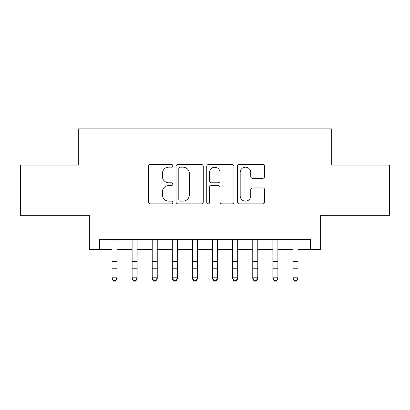 <?xml version="1.0" encoding="UTF-8"?>
<svg xmlns="http://www.w3.org/2000/svg" width="410" height="410" viewBox="0 0 410 410"><rect width="100%" height="100%" fill="white"/><g stroke="black" fill="none" stroke-linecap="round" stroke-linejoin="round"><path stroke-width="0.61" d="M172.825 165.799A1.384 1.384 0 0 0 171.447 164.415L150.475 164.415A1.973 1.973 0 0 0 148.497 166.388L148.497 201.92A1.973 1.973 0 0 0 150.475 203.893L171.447 203.893A1.384 1.384 0 0 0 172.825 202.509A1.384 1.384 0 0 0 171.447 201.131L168.73 201.131A6.314 6.314 0 0 1 162.416 194.811L162.416 191.849A6.314 6.314 0 0 1 168.73 185.535L171.447 185.535A1.384 1.384 0 0 0 172.825 184.151A1.384 1.384 0 0 0 171.447 182.773L168.73 182.773A6.314 6.314 0 0 1 162.416 176.454L162.416 173.497A6.314 6.314 0 0 1 168.73 167.177L171.447 167.177A1.384 1.384 0 0 0 172.825 165.799M262.687 178.329A1.973 1.973 0 0 0 264.66 176.356L264.66 166.388A1.973 1.973 0 0 0 262.687 164.415L239.394 164.415A1.973 1.973 0 0 0 237.421 166.388L237.421 201.92A1.973 1.973 0 0 0 239.394 203.893L262.687 203.893A1.973 1.973 0 0 0 264.66 201.92L264.66 189.876A1.973 1.973 0 0 0 262.687 187.903L252.719 187.903A1.973 1.973 0 0 0 250.746 189.876L250.746 195.847A5.279 5.279 0 0 1 245.462 201.131A5.279 5.279 0 0 1 240.183 195.847L240.183 172.456A5.279 5.279 0 0 1 245.462 167.177A5.279 5.279 0 0 1 250.746 172.456L250.746 176.356A1.973 1.973 0 0 0 252.719 178.329L262.687 178.329M99.43 249.505L99.43 239.455L310.57 239.455L310.57 249.505L320.625 249.505L320.625 215.322L389.5 215.322L389.5 165.051L331.685 165.051L331.685 128.853L78.315 128.853L78.315 165.051L20.5 165.051L20.5 215.322L89.375 215.322L89.375 249.505L111.997 249.505M203.273 166.388A1.973 1.973 0 0 0 201.3 164.415L178.007 164.415A1.973 1.973 0 0 0 176.034 166.388L176.034 201.92A1.973 1.973 0 0 0 178.007 203.893L201.3 203.893A1.973 1.973 0 0 0 203.273 201.92L203.273 166.388M208.7 164.415L231.993 164.415A1.973 1.973 0 0 1 233.966 166.388L233.966 201.92A1.973 1.973 0 0 1 231.993 203.893L222.025 203.893A1.973 1.973 0 0 1 220.052 201.92L220.052 187.508A1.973 1.973 0 0 0 218.079 185.535L211.463 185.535A1.973 1.973 0 0 0 209.489 187.508L209.489 202.509A1.384 1.384 0 0 1 208.111 203.893A1.384 1.384 0 0 1 206.727 202.509L206.727 166.388A1.973 1.973 0 0 1 208.7 164.415M117.024 249.505L132.107 249.505M137.13 249.505L152.212 249.505M157.24 249.505L172.323 249.505M177.351 249.505L192.433 249.505M197.461 249.505L212.539 249.505M217.566 249.505L232.649 249.505M237.677 249.505L252.76 249.505M257.787 249.505L272.87 249.505M277.893 249.505L292.976 249.505M298.003 249.505L310.57 249.505M180.18 167.177A1.384 1.384 0 0 0 178.796 168.561L178.796 199.747A1.384 1.384 0 0 0 180.18 201.131L183.039 201.131A6.314 6.314 0 0 0 189.358 194.811L189.358 173.497A6.314 6.314 0 0 0 183.039 167.177L180.18 167.177M220.052 172.559A5.279 5.279 0 0 0 214.768 167.275A5.279 5.279 0 0 0 209.489 172.559L209.489 180.8A1.973 1.973 0 0 0 211.463 182.773L218.079 182.773A1.973 1.973 0 0 0 220.052 180.8L220.052 172.559M117.024 239.455L117.024 278.933L115.517 281.147L115.517 280.701L113.503 280.701L113.503 281.147L115.517 281.147M111.997 239.455L111.997 277.816L117.024 277.816L115.517 280.701M113.503 281.147L111.997 278.933L111.997 277.816L113.503 280.701M132.107 278.933L133.614 281.147L132.107 278.933L132.107 277.816L137.13 277.816L137.13 278.933L135.623 281.147L135.623 280.701L133.614 280.701L133.614 281.147L135.623 281.147M152.212 278.933L153.724 281.147L152.212 278.933L152.212 277.816L157.24 277.816L157.24 278.933L155.733 281.147L155.733 280.701L153.724 280.701L153.724 281.147L155.733 281.147M172.323 278.933L173.83 281.147L172.323 278.933L172.323 277.816L177.351 277.816L177.351 278.933L175.844 281.147L175.844 280.701L173.83 280.701L173.83 281.147L175.844 281.147M192.433 278.933L193.94 281.147L192.433 278.933L192.433 277.816L197.461 277.816L197.461 278.933L195.949 281.147L195.949 280.701L193.94 280.701L193.94 281.147L195.949 281.147M137.13 239.455L137.13 277.816L135.623 280.701M132.107 239.455L132.107 277.816L133.614 280.701M157.24 239.455L157.24 277.816L155.733 280.701M152.212 239.455L152.212 277.816L153.724 280.701M177.351 239.455L177.351 277.816L175.844 280.701M172.323 239.455L172.323 277.816L173.83 280.701M197.461 239.455L197.461 277.816L195.949 280.701M192.433 239.455L192.433 277.816L193.94 280.701M212.539 278.933L214.051 281.147L212.539 278.933L212.539 277.816L217.566 277.816L217.566 278.933L216.06 281.147L216.06 280.701L214.051 280.701L214.051 281.147L216.06 281.147M217.566 239.455L217.566 277.816L216.06 280.701M212.539 239.455L212.539 277.816L214.051 280.701M232.649 278.933L234.156 281.147L232.649 278.933L232.649 277.816L237.677 277.816L237.677 278.933L236.17 281.147L236.17 280.701L234.156 280.701L234.156 281.147L236.17 281.147M237.677 239.455L237.677 277.816L236.17 280.701M232.649 239.455L232.649 277.816L234.156 280.701M252.76 278.933L254.267 281.147L252.76 278.933L252.76 277.816L257.787 277.816L257.787 278.933L256.276 281.147L256.276 280.701L254.267 280.701L254.267 281.147L256.276 281.147M257.787 239.455L257.787 277.816L256.276 280.701M252.76 239.455L252.76 277.816L254.267 280.701M272.87 278.933L274.377 281.147L272.87 278.933L272.87 277.816L277.893 277.816L277.893 278.933L276.386 281.147L276.386 280.701L274.377 280.701L274.377 281.147L276.386 281.147M277.893 239.455L277.893 277.816L276.386 280.701M272.87 239.455L272.87 277.816L274.377 280.701M292.976 278.933L294.482 281.147L292.976 278.933L292.976 277.816L298.003 277.816L298.003 278.933L296.497 281.147L296.497 280.701L294.482 280.701L294.482 281.147L296.497 281.147M298.003 239.455L298.003 277.816L296.497 280.701M292.976 239.455L292.976 277.816L294.482 280.701M117.024 261.334L111.997 261.334M117.024 268.232L111.997 268.232M117.024 240.106L111.997 240.106M137.13 261.334L132.107 261.334M137.13 268.232L132.107 268.232M137.13 240.106L132.107 240.106M157.24 261.334L152.212 261.334M157.24 268.232L152.212 268.232M157.24 240.106L152.212 240.106M177.351 261.334L172.323 261.334M177.351 268.232L172.323 268.232M177.351 240.106L172.323 240.106M197.461 261.334L192.433 261.334M197.461 268.232L192.433 268.232M197.461 240.106L192.433 240.106M217.566 261.334L212.539 261.334M217.566 268.232L212.539 268.232M217.566 240.106L212.539 240.106M237.677 261.334L232.649 261.334M237.677 268.232L232.649 268.232M237.677 240.106L232.649 240.106M257.787 261.334L252.76 261.334M257.787 268.232L252.76 268.232M257.787 240.106L252.76 240.106M277.893 261.334L272.87 261.334M277.893 268.232L272.87 268.232M277.893 240.106L272.87 240.106M298.003 261.334L292.976 261.334M298.003 268.232L292.976 268.232M298.003 240.106L292.976 240.106"/></g></svg>
